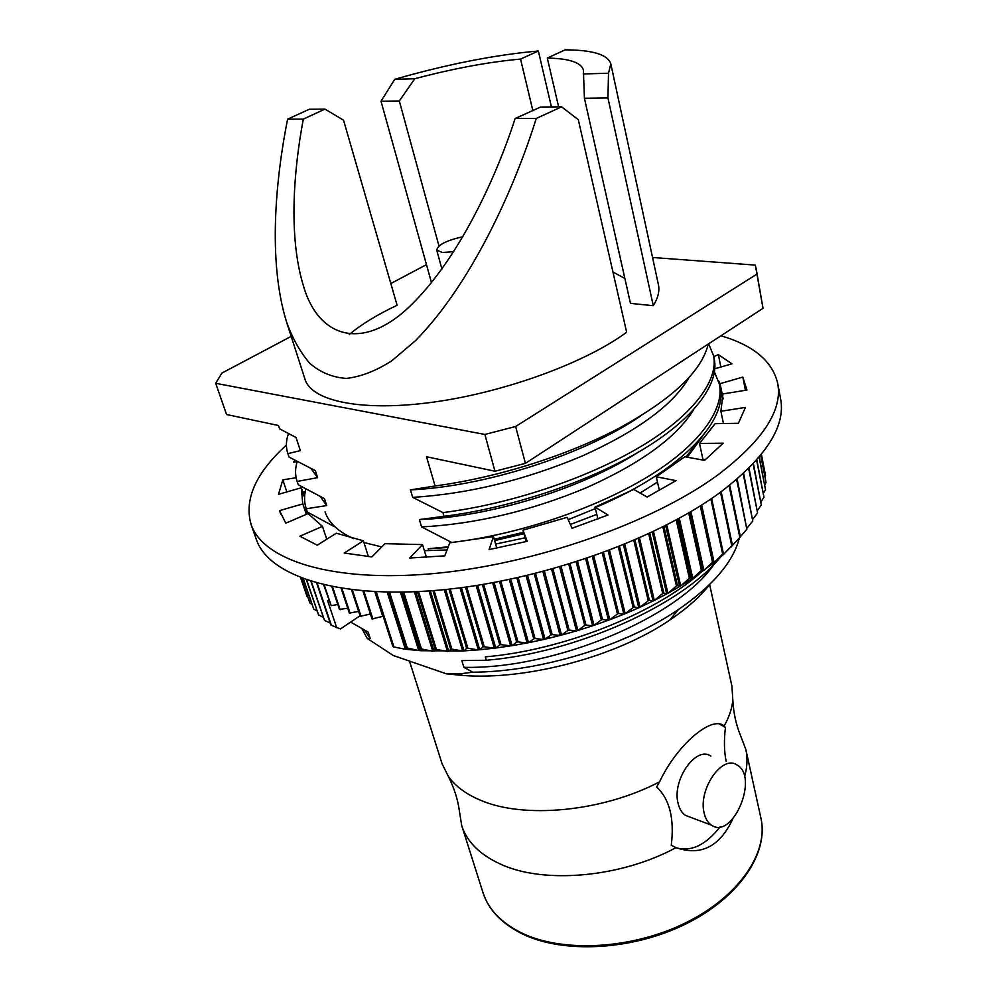 <?xml version="1.0" encoding="UTF-8"?>
<svg xmlns="http://www.w3.org/2000/svg" width="997" height="997" viewBox="0 0 997 997"><rect width="100%" height="100%" fill="white"/><g stroke="black" fill="none" stroke-linecap="round" stroke-linejoin="round"><path stroke-width="1.5" d="M652.549 257.475L755.352 265.115L763.004 308.335L756.062 268.106M720.258 557.36C681.462 605.366 574.957 653.047 486.274 660.251L485.277 656.861C561.461 650.505 653.023 614.351 699.769 573.462M451.728 542.642L451.691 542.468C517.68 534.666 593.863 509.342 647.078 477.139C698.448 446.257 724.993 409.655 719.311 384.007L714.463 371.943M494.238 539.252L523.562 532.286M595.608 507.461C680.365 471.581 728.059 421.183 720.008 387.434L719.311 384.007M713.503 355.58L714.213 359.057C719.772 384.044 692.828 420.036 640.921 450.669C587.183 482.635 510.227 508.021 444.001 516.309L442.917 512.595C509.317 504.332 586.261 478.872 640.086 446.968C692.055 416.372 719.036 380.468 713.503 355.58L708.655 343.803M708.231 344.077C701.751 371.258 672.003 399.323 618.987 428.249C565.299 456.427 496.045 477.825 435.091 485.963L426.517 456.751L494.973 471.22L484.866 434.455L215.701 383.297L226.556 414.528L278.487 425.495L279.609 428.847L278.487 425.495M305.855 489.041C304.048 495.721 304.135 502.127 306.104 508.283L307.375 512.059L306.278 508.769L326.717 505.566L324.449 498.637L298.265 484.766L296.994 480.953L298.265 484.766M297.206 461.549C295.087 468.303 295.012 474.771 296.994 480.953M288.469 433.62C286.002 440.45 285.753 446.98 287.722 453.186L289.018 457.037L287.884 453.635L300.371 450.632L296.022 437.459L279.609 428.847M709.802 584.342C700.268 596.605 686.933 608.506 669.81 620.022C616.458 656.512 527.288 680.403 462.845 675.48L446.382 673.81L393.341 655.54L367.22 638.416L370.223 638.479L368.13 632.073L350.657 622.091M446.382 673.81L458.882 673.997L472.802 672.19L463.879 667.329C554.494 669.436 678.334 617.442 714.363 563.841M486.274 660.251L461.848 660.587L463.879 667.329M448.251 546.817L428.162 548.749L428.735 550.631M444.001 516.309L419.376 519.574L421.581 526.915L451.703 542.468M435.091 485.963L410.428 489.876L412.683 497.353L442.917 512.595M297.156 481.426L317.594 477.675L315.289 470.634L289.018 457.037M333.472 526.192L307.375 512.059M367.22 638.416L361.961 628.683M739.35 538.031C733.293 561.859 712.98 585.7 678.396 609.553C625.082 646.044 539.738 671.941 472.802 672.19M558.632 106.866L547.316 58.063L565.162 49.85C592.654 49.95 607.871 54.623 610.812 63.845L658.406 284.631C659.777 290.925 658.07 297.941 653.284 305.693L630.465 303.387L584.429 98.304L583.382 69.927C581.064 62.437 569.038 58.487 547.316 58.063M551.428 106.928L538.355 50.997L520.559 59.085L532.897 110.754M704.281 813.577C705.627 819.036 708.044 822.911 711.522 825.192C732.708 840.11 759.29 776.775 737.045 765.023C722.214 754.093 697.601 790.023 704.281 813.577M710.898 756.137C695.968 745.27 671.417 780.589 678.222 803.881C679.593 809.29 682.035 813.128 685.537 815.409L690.036 817.091M732.77 818.948C719.784 846.69 700.866 856.249 676.016 847.637L671.268 845.257C674.508 818.587 669.635 799.183 656.662 787.044L659.59 781.81C676.913 744.659 712.232 714.861 724.134 726.04C729.231 717.042 732.122 708.294 732.807 699.794L731.91 686.061L709.615 584.516M676.527 847.874C691.432 851.937 705.963 844.908 720.121 826.8M726.128 761.309C724.121 751.389 723.897 740.123 725.455 727.511L724.134 726.04M725.455 727.511L719.647 724.121M349.262 334.506C361.462 324.274 377.414 314.541 397.118 305.281L343.529 120.176L324.935 109.097L309.344 109.246L287.585 119.166L303.312 119.117C294.003 168.63 288.071 235.342 303.287 285.391C318.529 338.93 363.818 351.654 411.275 304.895C458.632 258.547 495.808 178.451 515.137 118.518L540.623 107.04L561.585 106.841L578.31 119.69L626.639 332.238C585.688 362.646 504.632 392.357 433.383 402.127C362.011 411.985 311.575 401.23 305.02 379.321L286.525 321.869C267.52 260.491 275.87 178.239 287.585 119.166M515.137 118.518L536.249 118.456C514.315 188.769 471.257 284.22 415.238 340.899L391.609 360.926C375.844 370.959 360.777 376.779 346.408 378.411C332.736 377.502 320.573 372.529 309.93 363.494C300.334 352.415 292.532 338.544 286.525 321.869M744.522 776.813C747.301 767.216 747.738 758.106 745.843 749.457L740.609 735.774C736.11 724.944 733.505 712.942 732.807 699.794M409.493 661.111L442.07 763.727L448.164 776.065C454.134 787.804 457.872 799.494 459.393 811.122L461.711 825.591C466.87 841.667 479.644 854.441 500.033 863.925C543.066 884.302 620.508 877.784 676.016 847.637M494.973 471.22L525.407 463.368L763.004 308.335M484.866 434.455L515.623 426.504L525.407 463.368M291.199 336.363L221.882 373.102L215.701 383.297M653.284 305.693L607.946 97.968L608.506 73.23L610.812 63.845M448.164 776.065C455.006 785.96 465.724 793.986 480.33 800.155C523.724 819.21 602.662 811.77 659.59 781.81M431.502 282.712L381.016 101.233L394.75 79.299C447.042 64.294 494.911 54.86 538.355 50.997M520.559 59.085C488.767 61.926 453.51 68.481 414.789 78.738L399.323 100.971L381.016 101.233M399.323 100.971L438.967 245.997M414.789 78.738L394.75 79.299M607.946 97.968L584.429 98.304M608.506 73.23L583.233 73.952M536.249 118.456L561.585 106.841M324.935 109.097L303.312 119.117M624.87 278.475L612.943 272.019M756.611 274.312L515.623 426.504M390.824 283.534L426.479 264.629M364.491 630.092L370.223 638.479M428.162 548.749L447.989 547.49M494.612 540.586L523.948 533.731M568.203 519.661L595.371 508.595M626.702 492.979L633.88 488.866M654.58 484.043L657.459 482M686.086 457.012L698.074 441.359M419.376 519.574C488.929 517.007 580.329 489.278 637.943 452.426M421.581 526.915C475.631 524.086 530.691 510.975 586.747 487.583C640.934 463.269 676.527 437.359 693.526 409.854M410.428 489.876C484.28 486.673 583.943 454.831 640.535 416.023M412.683 497.353C468.092 493.939 524.484 480.205 581.874 456.165C637.083 431.302 672.713 405.243 688.777 378M311.126 468.652L317.594 477.675M320.373 496.656L326.717 505.566M462.907 236.725C446.706 240.352 437.97 244.764 436.698 249.985L442.356 252.503L453.747 251.668M286.874 491.92L282.799 479.844L296.134 477.737M302.727 491.97L305.269 491.571M304.571 497.503L301.318 487.745L278.537 494.325L282.799 479.844M306.565 514.228L305.905 507.647M306.316 514.34L302.702 503.547L301.318 487.745M280.78 514.24L279.546 510.626L302.826 503.896M326.729 539.227L322.48 526.366L308.036 513.592L285.803 523.188L279.546 510.626M368.392 556.6L363.394 540.785L336.288 533.221L317.245 545.197L299.86 536.224L322.48 526.366M426.392 557.335L422.541 544.599L384.992 543.677L371.869 556.924L344.252 553.036L363.394 540.785M496.73 548.126L493.478 536.56L449.772 542.829L444.787 555.852L409.68 558.021L422.541 544.599M526.092 541.608L522.989 530.155L527.239 541.321L489.078 549.584L493.478 536.56M597.951 518.976L594.997 507.087L607.983 514.988L572.041 528.285L567.168 517.331L522.989 530.155M659.391 490.462L656.275 476.778L676.028 480.641L647.128 497.029L633.743 489.427L594.997 507.087M705.602 459.53L702.96 459.542L699.52 443.453L723.174 443.191L704.592 460.365L684.827 456.776L656.275 476.778M723.436 423.538L720.906 411.275L745.42 407.412L738.428 423.276L715.123 423.675L699.52 443.453M745.432 390.313L742.815 377.078L746.952 390.076L722.975 393.915L720.906 411.275M723.186 398.887L720.083 383.671L742.815 377.078M720.756 394.476L723.186 398.925M718.401 380.493L720.083 383.671M720.868 367.021L718.351 354.633L731.972 363.818L714.824 368.765M713.727 356.639L718.351 354.633M720.956 335.777C753.508 345.348 772.413 361.176 777.685 383.272L780.614 398.862C785.823 426.242 765.983 457.212 721.093 491.77C656.362 539.963 538.617 581.563 438.032 590.224C337.248 598.985 268.367 575.68 256.304 539.352L251.045 524.385C243.991 499.385 255.78 472.952 286.401 445.086M777.685 383.272C782.819 410.203 762.792 440.824 717.591 475.12C652.424 522.951 534.018 564.576 433.022 573.624C331.827 582.771 262.896 560.115 251.045 524.385M297.193 461.574L293.479 462.172L294.925 460.315M752.885 519.113L757.583 512.944L748.647 468.44M757.583 512.944L749.009 468.079M747.177 527.912L752.76 521.032L743.164 473.687M752.76 521.032L743.6 473.276M737.73 539.826L723.398 554.531L713.266 563.255L693.775 577.587L680.727 585.9L689.351 578.297L676.215 519.96M689.351 578.297L690.285 577.712L677.175 519.437M666.806 524.921L680.727 585.9L667.903 593.29L676.44 586.024L662.855 526.915M676.44 586.024L677.437 585.463L663.89 526.404M653.509 531.501L667.903 593.29L654.319 600.418L662.718 593.502L648.711 533.756M662.718 593.502L663.765 592.953L649.795 533.245M639.488 537.944L654.319 600.418L640.062 607.223L648.262 600.68L633.843 540.411M648.262 600.68L649.359 600.157L634.977 539.925M624.795 544.225L640.062 607.223L625.206 613.678L633.145 607.497L618.314 546.842M633.145 607.497L634.291 606.999L619.498 546.368M609.516 550.257L625.206 613.678L609.828 619.723L617.455 613.928L602.238 552.974M617.455 613.928L618.651 613.467L603.459 552.525M593.751 556.014L609.828 619.723L594.038 625.331L601.291 619.922L585.7 558.781M601.291 619.922L602.512 619.486L586.946 558.357M577.575 561.448L594.038 625.331L577.911 630.465L584.728 625.443L568.788 564.215M584.728 625.443L585.974 625.044L570.06 563.816M561.099 566.508L577.911 630.465L576.478 630.889L561.56 635.089L567.891 630.44L551.603 569.225M567.891 630.44L569.162 630.092L552.899 568.863M544.399 571.181L561.56 635.089L545.06 639.177L550.867 634.915L534.267 573.786M550.867 634.915L552.151 634.603L535.563 573.462M527.6 575.419L545.06 639.177L543.602 639.513L528.535 642.704L533.769 638.815L516.882 577.886M533.769 638.815L535.04 638.541L518.178 577.599M510.8 579.195L528.535 642.704L512.072 645.657L516.695 642.118L499.547 581.475M516.695 642.118L517.966 641.894L500.843 581.226M494.101 582.51L512.072 645.657L495.758 648.013L499.746 644.822L482.386 584.554M499.746 644.822L501.005 644.635L483.657 584.342M477.613 585.326L495.758 648.013L479.719 649.757L483.034 646.891L465.487 587.121M483.034 646.891L484.268 646.766L466.733 586.946M461.412 587.657L479.719 649.757L464.029 650.891L466.646 648.349L448.962 589.14M466.646 648.349L467.855 648.262L450.183 589.015M316.672 583.058L330.879 625.094L340.488 628.933L360.054 615.772M445.634 589.489L464.029 650.891L462.67 650.966L420.859 650.717L405.343 649.246L393.267 646.866L405.343 649.246L387.197 592.118M383.16 616.271L372.018 618.925L362.92 590.897M372.928 619.1L363.805 590.972M370.423 614.027L360.229 616.283L351.517 589.726M361.076 616.495L352.327 589.825M382.698 616.196L374.822 591.695M347.741 608.22L339.454 609.454L331.839 586.622M337.809 604.518L331.178 605.64L324.237 584.99M331.178 605.64L323.664 584.853M331.428 625.455L317.158 583.195M306.964 596.243L300.645 577.774M301.356 578.061L309.88 602.986L301.256 578.023M303.375 578.808L313.719 609.092L303.175 578.746M311.288 581.488L324.486 620.358L310.902 581.363M306.69 579.992L318.579 614.9L306.403 579.893M325.059 511.785C328.636 522.764 338.22 531.737 353.823 538.729M363.955 542.518L381.751 546.942M424.373 550.643L447.042 549.97M495.584 544.063L525.07 537.832M570.359 524.497L596.804 514.377M640.086 493.029L657.484 482.087M687.307 457.224L702.698 436.063M358.621 611.398L349.361 613.118L341.136 588.28M350.134 613.367L341.871 588.392M392.781 646.218L375.283 591.72M393.753 646.355L376.243 591.769M388.332 592.143L406.489 649.383L388.531 592.143M406.203 647.863L407.237 647.963L389.553 592.156M401.604 592.143L419.936 650.655L420.385 648.91L402.614 592.131M420.385 648.91L421.469 648.96L403.698 592.106M430.343 590.847L448.775 651.415L450.681 649.159L432.91 590.648M450.681 649.159L451.853 649.122L434.094 590.548M415.637 591.72L434.056 651.34L435.228 649.346L417.431 591.632M435.228 649.346L436.362 649.359L418.566 591.582M679.293 518.278L692.753 578.285L701.402 570.359L688.703 512.932M701.402 570.359L702.262 569.761L689.588 512.408M690.921 511.623L703.894 570.483L712.506 562.258L700.268 505.928M712.506 562.258L713.304 561.647L701.09 505.404M701.664 505.043L714.126 562.545L722.651 554.045L710.873 498.986M722.651 554.045L723.361 553.435L711.634 498.475M723.224 553.771L723.398 554.531L731.761 545.77L720.495 492.219M731.761 545.77L732.409 545.147L721.167 491.72M740.372 536.747L746.84 529.22L736.646 479.47M746.84 529.22L737.169 479.021M731.624 546.294L739.836 537.483L729.081 485.676M739.836 537.483L740.397 536.86L729.679 485.203M328.873 600.331L327.564 600.518L336.712 627.711M764.986 476.566L765.534 475.507L761.384 454.358M764.736 484.816L766.045 482.498L760.686 455.218M763.415 493.203L765.534 489.764L759.103 457.137M761.01 501.728L763.964 497.279L756.586 460.053M757.508 510.377L761.322 505.018L753.109 463.854M761.322 505.018L753.408 463.543M763.964 497.279L756.81 459.804M765.534 489.764L759.253 456.962M766.045 482.498L760.773 455.118M765.534 475.507L761.396 454.345M307.088 596.605L307.774 597.066M309.88 602.986L311.862 604.182M313.719 609.092L316.959 610.887M318.579 614.9L323.065 617.168M324.486 620.358L330.181 623.013M407.237 647.963L418.728 650.567L400.408 592.156M421.469 648.96L432.785 651.303L414.378 591.769M436.362 649.359L447.466 651.44L429.022 590.934M451.853 649.122L462.67 650.966L444.263 589.638M467.855 648.262L478.323 649.882L460.016 587.844M484.268 646.766L494.338 648.187L476.167 585.551M501.005 644.635L510.626 645.882L492.643 582.771M517.966 641.894L527.077 642.99L509.33 579.506M535.04 638.541L543.602 639.513L526.129 575.768M552.151 634.603L560.102 635.463L542.929 571.568M569.162 630.092L576.478 630.889L559.629 566.944M585.974 625.044L592.629 625.804L576.141 561.909M602.512 619.486L608.457 620.234L592.343 556.513M618.651 613.467L623.873 614.227L608.158 550.78M634.291 606.999L638.778 607.809L623.474 544.761M649.359 600.157L653.085 601.029L638.217 538.505M663.765 592.953L666.731 593.938L652.3 532.074M677.437 585.463L679.63 586.56L665.66 525.494M690.285 577.712L691.731 578.958L678.222 518.864M702.262 569.761L689.936 512.209M713.304 561.647L713.266 563.255M723.361 553.435L722.613 555.242M732.409 545.147L730.975 547.191M740.397 536.86L739.076 538.33M340.164 609.74L332.487 586.759M521.294 932.793C562.308 952.982 631.836 949.393 685.512 922.898C739.313 896.477 768.824 852.323 760.91 818.051C768.911 852.56 740.061 897.001 686.347 923.696C632.796 950.477 563.081 954.104 521.917 933.703C501.404 923.347 488.418 909.625 482.959 892.527C488.331 909.252 501.105 922.674 521.294 932.793M669.81 620.022L678.396 609.553M462.845 675.48L458.882 673.997M685.537 815.409L711.522 825.192M722.663 725.604L724.208 726.103M461.711 825.591L482.959 892.527M745.843 749.457L760.91 818.051M436.698 249.985L441.933 269.053M420.859 650.717L420.011 650.393M693.775 577.587L694.548 576.652"/></g></svg>
